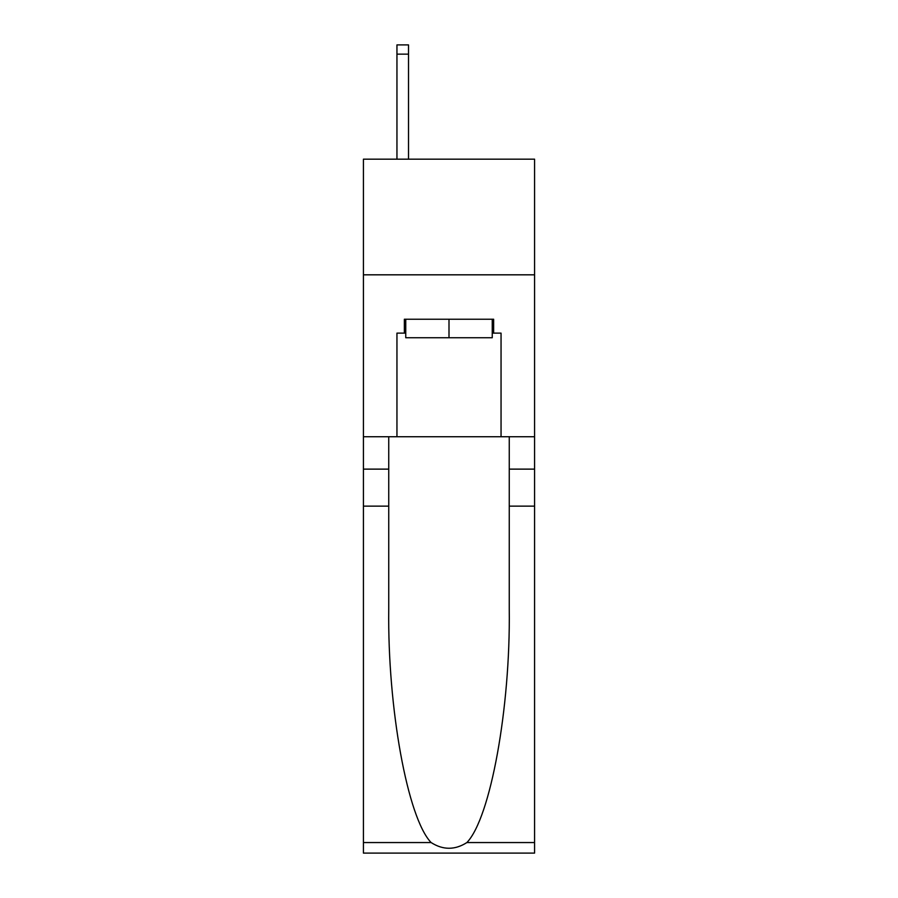 <?xml version="1.0" encoding="UTF-8"?>
<svg xmlns="http://www.w3.org/2000/svg" width="898" height="898" viewBox="0 0 898 898"><rect width="100%" height="100%" fill="white"/><g stroke="black" fill="none" stroke-linecap="round" stroke-linejoin="round"><path stroke-width="1.35" d="M534.579 274.822L534.579 159.171L363.421 159.171L363.421 274.822L534.579 274.822L534.579 436.742L501.05 436.742L501.05 333.113L493.642 333.113L493.642 319.239L404.358 319.239L404.358 333.113L405.75 333.113M492.25 319.239L492.25 337.738L405.75 337.738L405.75 319.239M449 319.239L449 337.738M466.893 842.549L534.579 842.549L534.579 853.1L363.421 853.1L363.421 506.135L388.744 506.135L388.744 609.282C387.509 707.882 407.512 818.022 431.107 842.549C443.028 850.159 454.949 850.159 466.893 842.549C490.488 818.022 510.491 707.882 509.256 609.282L509.256 436.742M509.256 506.135L534.579 506.135L534.579 436.742M363.421 506.135L363.421 274.822M388.744 436.742L388.744 506.135M534.579 842.549L534.579 506.135M363.421 436.742L396.95 436.742L396.95 333.113L404.358 333.113M396.95 436.742L501.05 436.742M492.25 333.113L493.642 333.113M408.523 159.171L408.523 54.149L396.95 54.149L396.95 44.9L408.523 44.9L408.523 54.149M396.95 159.171L396.95 54.149M509.256 469.126L534.579 469.126M388.744 469.126L363.421 469.126M363.421 842.549L431.107 842.549M408.523 44.9L396.95 44.9"/></g></svg>
